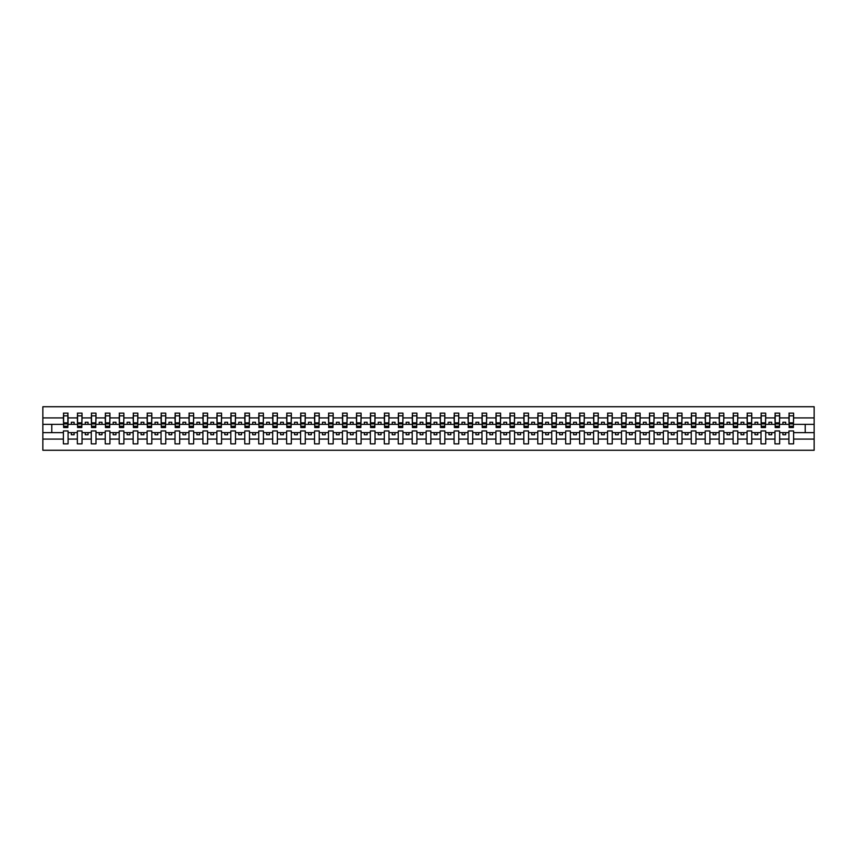 <?xml version="1.0" encoding="UTF-8"?>
<svg xmlns="http://www.w3.org/2000/svg" width="857" height="857" viewBox="0 0 857 857"><rect width="100%" height="100%" fill="white"/><g stroke="black" fill="none" stroke-linecap="round" stroke-linejoin="round"><path stroke-width="1.29" d="M788.922 439.073L779.656 439.073L779.656 430.953L774.974 430.953L774.974 439.073L765.708 439.073L765.708 430.953L761.016 430.953L761.016 439.073L751.75 439.073L751.75 430.953L747.068 430.953L747.068 439.073L737.802 439.073L737.802 430.953L733.11 430.953L733.11 439.073L723.844 439.073L723.844 430.953L719.162 430.953L719.162 439.073L709.896 439.073L709.896 430.953L705.204 430.953L705.204 439.073L695.948 439.073L695.948 430.953L691.256 430.953L691.256 439.073L681.99 439.073L681.99 430.953L677.298 430.953L677.298 439.073L668.042 439.073L668.042 430.953L663.35 430.953L663.35 439.073L654.084 439.073L654.084 430.953L649.402 430.953L649.402 439.073L640.136 439.073L640.136 430.953L635.444 430.953L635.444 439.073L626.178 439.073L626.178 430.953L621.496 430.953L621.496 439.073L612.23 439.073L612.23 430.953L607.538 430.953L607.538 439.073L598.272 439.073L598.272 430.953L593.59 430.953L593.59 439.073L584.324 439.073L584.324 430.953L579.632 430.953L579.632 439.073L570.366 439.073L570.366 430.953L565.684 430.953L565.684 439.073L556.418 439.073L556.418 430.953L551.726 430.953L551.726 439.073L542.46 439.073L542.46 430.953L537.778 430.953L537.778 439.073L528.512 439.073L528.512 430.953L523.82 430.953L523.82 439.073L514.564 439.073L514.564 430.953L509.872 430.953L509.872 439.073L500.606 439.073L500.606 430.953L495.914 430.953L495.914 439.073L486.658 439.073L486.658 430.953L481.966 430.953L481.966 439.073L472.7 439.073L472.7 430.953L468.018 430.953L468.018 439.073L458.752 439.073L458.752 430.953L454.06 430.953L454.06 439.073L444.794 439.073L444.794 430.953L440.112 430.953L440.112 439.073L430.846 439.073L430.846 430.953L426.154 430.953L426.154 439.073L416.888 439.073L416.888 430.953L412.206 430.953L412.206 439.073L402.94 439.073L402.94 430.953L398.248 430.953L398.248 439.073L388.982 439.073L388.982 430.953L384.3 430.953L384.3 439.073L375.034 439.073L375.034 430.953L370.342 430.953L370.342 439.073L361.086 439.073L361.086 430.953L356.394 430.953L356.394 439.073L347.128 439.073L347.128 430.953L342.436 430.953L342.436 439.073L333.18 439.073L333.18 430.953L328.488 430.953L328.488 439.073L319.222 439.073L319.222 430.953L314.54 430.953L314.54 439.073L305.274 439.073L305.274 430.953L300.582 430.953L300.582 439.073L291.316 439.073L291.316 430.953L286.634 430.953L286.634 439.073L277.368 439.073L277.368 430.953L272.676 430.953L272.676 439.073L263.41 439.073L263.41 430.953L258.728 430.953L258.728 439.073L249.462 439.073L249.462 430.953L244.77 430.953L244.77 439.073L235.504 439.073L235.504 430.953L230.822 430.953L230.822 439.073L221.556 439.073L221.556 430.953L216.864 430.953L216.864 439.073L207.598 439.073L207.598 430.953L202.916 430.953L202.916 439.073L193.65 439.073L193.65 430.953L188.958 430.953L188.958 439.073L179.702 439.073L179.702 430.953L175.01 430.953L175.01 439.073L165.744 439.073L165.744 430.953L161.052 430.953L161.052 439.073L151.796 439.073L151.796 430.953L147.104 430.953L147.104 439.073L137.838 439.073L137.838 430.953L133.156 430.953L133.156 439.073L123.89 439.073L123.89 430.953L119.198 430.953L119.198 439.073L109.932 439.073L109.932 430.953L105.25 430.953L105.25 439.073L95.984 439.073L95.984 430.953L91.292 430.953L91.292 439.073L82.026 439.073L82.026 430.953L77.344 430.953L77.344 439.073L68.078 439.073L68.078 430.953L63.386 430.953L63.386 439.073L42.85 439.073L42.85 450.268L814.15 450.268L814.15 439.073L793.614 439.073L793.614 443.851L788.922 443.851L788.922 432.635L782.891 432.635L782.891 434.756L785.687 434.756L785.687 432.635M793.614 439.073L793.614 430.953L788.922 430.953L788.922 432.635M774.974 439.073L774.974 443.851L779.656 443.851L779.656 439.073M761.016 439.073L761.016 443.851L765.708 443.851L765.708 439.073M747.068 439.073L747.068 443.851L751.75 443.851L751.75 439.073M733.11 439.073L733.11 443.851L737.802 443.851L737.802 439.073M719.162 439.073L719.162 443.851L723.844 443.851L723.844 439.073M705.204 439.073L705.204 443.851L709.896 443.851L709.896 439.073M691.256 439.073L691.256 443.851L695.948 443.851L695.948 439.073M677.298 439.073L677.298 443.851L681.99 443.851L681.99 439.073M663.35 439.073L663.35 443.851L668.042 443.851L668.042 439.073M649.402 439.073L649.402 443.851L654.084 443.851L654.084 439.073M635.444 439.073L635.444 443.851L640.136 443.851L640.136 439.073M621.496 439.073L621.496 443.851L626.178 443.851L626.178 439.073M607.538 439.073L607.538 443.851L612.23 443.851L612.23 439.073M593.59 439.073L593.59 443.851L598.272 443.851L598.272 439.073M579.632 439.073L579.632 443.851L584.324 443.851L584.324 439.073M565.684 439.073L565.684 443.851L570.366 443.851L570.366 439.073M551.726 439.073L551.726 443.851L556.418 443.851L556.418 439.073M537.778 439.073L537.778 443.851L542.46 443.851L542.46 439.073M523.82 439.073L523.82 443.851L528.512 443.851L528.512 439.073M509.872 439.073L509.872 443.851L514.564 443.851L514.564 439.073M495.914 439.073L495.914 443.851L500.606 443.851L500.606 439.073M481.966 439.073L481.966 443.851L486.658 443.851L486.658 439.073M468.018 439.073L468.018 443.851L472.7 443.851L472.7 439.073M454.06 439.073L454.06 443.851L458.752 443.851L458.752 439.073M440.112 439.073L440.112 443.851L444.794 443.851L444.794 439.073M426.154 439.073L426.154 443.851L430.846 443.851L430.846 439.073M412.206 439.073L412.206 443.851L416.888 443.851L416.888 439.073M398.248 439.073L398.248 443.851L402.94 443.851L402.94 439.073M384.3 439.073L384.3 443.851L388.982 443.851L388.982 439.073M370.342 439.073L370.342 443.851L375.034 443.851L375.034 439.073M356.394 439.073L356.394 443.851L361.086 443.851L361.086 439.073M342.436 439.073L342.436 443.851L347.128 443.851L347.128 439.073M328.488 439.073L328.488 443.851L333.18 443.851L333.18 439.073M314.54 439.073L314.54 443.851L319.222 443.851L319.222 439.073M300.582 439.073L300.582 443.851L305.274 443.851L305.274 439.073M286.634 439.073L286.634 443.851L291.316 443.851L291.316 439.073M272.676 439.073L272.676 443.851L277.368 443.851L277.368 439.073M258.728 439.073L258.728 443.851L263.41 443.851L263.41 439.073M244.77 439.073L244.77 443.851L249.462 443.851L249.462 439.073M230.822 439.073L230.822 443.851L235.504 443.851L235.504 439.073M216.864 439.073L216.864 443.851L221.556 443.851L221.556 439.073M202.916 439.073L202.916 443.851L207.598 443.851L207.598 439.073M188.958 439.073L188.958 443.851L193.65 443.851L193.65 439.073M175.01 439.073L175.01 443.851L179.702 443.851L179.702 439.073M161.052 439.073L161.052 443.851L165.744 443.851L165.744 439.073M147.104 439.073L147.104 443.851L151.796 443.851L151.796 439.073M133.156 439.073L133.156 443.851L137.838 443.851L137.838 439.073M119.198 439.073L119.198 443.851L123.89 443.851L123.89 439.073M105.25 439.073L105.25 443.851L109.932 443.851L109.932 439.073M91.292 439.073L91.292 443.851L95.984 443.851L95.984 439.073M77.344 439.073L77.344 443.851L82.026 443.851L82.026 439.073M789.147 426.25L793.389 426.25L793.389 427.547L789.147 427.547L789.147 413.149L788.922 417.927L779.656 417.927L779.431 426.047M789.147 426.047L788.922 417.927M775.199 426.25L779.431 426.25L779.431 427.547L775.199 427.547L775.199 413.149L774.974 417.927L765.708 417.927L765.483 426.047M775.199 426.047L774.974 417.927M761.241 426.25L765.483 426.25L765.483 427.547L761.241 427.547L761.241 413.149L761.016 417.927L751.75 417.927L751.535 426.047M761.241 426.047L761.016 417.927M747.293 426.25L751.535 426.25L751.535 427.547L747.293 427.547L747.293 413.149L747.068 417.927L737.802 417.927L737.577 426.047M747.293 426.047L747.068 417.927M733.335 426.25L737.577 426.25L737.577 427.547L733.335 427.547L733.335 413.149L733.11 417.927L723.844 417.927L723.629 426.047M733.335 426.047L733.11 417.927M719.387 426.25L723.629 426.25L723.629 427.547L719.387 427.547L719.387 413.149L719.162 417.927L709.896 417.927L709.671 426.047M719.387 426.047L719.162 417.927M705.429 426.25L709.671 426.25L709.671 427.547L705.429 427.547L705.429 413.149L705.204 417.927L695.948 417.927L695.723 426.047M705.429 426.047L705.204 417.927M691.481 426.25L695.723 426.25L695.723 427.547L691.481 427.547L691.481 413.149L691.256 417.927L681.99 417.927L681.765 426.047M691.481 426.047L691.256 417.927M677.523 426.25L681.765 426.25L681.765 427.547L677.523 427.547L677.523 413.149L677.298 417.927L668.042 417.927L667.817 426.047M677.523 426.047L677.298 417.927M663.575 426.25L667.817 426.25L667.817 427.547L663.575 427.547L663.575 413.149L663.35 417.927L654.084 417.927L653.859 426.047M663.575 426.047L663.35 417.927M649.617 426.25L653.859 426.25L653.859 427.547L649.617 427.547L649.617 413.149L649.402 417.927L640.136 417.927L639.911 426.047M649.617 426.047L649.402 417.927M635.669 426.25L639.911 426.25L639.911 427.547L635.669 427.547L635.669 413.149L635.444 417.927L626.178 417.927L625.953 426.047M635.669 426.047L635.444 417.927M621.711 426.25L625.953 426.25L625.953 427.547L621.711 427.547L621.711 413.149L621.496 417.927L612.23 417.927L612.005 426.047M621.711 426.047L621.496 417.927M607.763 426.25L612.005 426.25L612.005 427.547L607.763 427.547L607.763 413.149L607.538 417.927L598.272 417.927L598.047 426.047M607.763 426.047L607.538 417.927M593.815 426.25L598.047 426.25L598.047 427.547L593.815 427.547L593.815 413.149L593.59 417.927L584.324 417.927L584.099 426.047M593.815 426.047L593.59 417.927M579.857 426.25L584.099 426.25L584.099 427.547L579.857 427.547L579.857 413.149L579.632 417.927L570.366 417.927L570.151 426.047M579.857 426.047L579.632 417.927M565.909 426.25L570.151 426.25L570.151 427.547L565.909 427.547L565.909 413.149L565.684 417.927L556.418 417.927L556.193 426.047M565.909 426.047L565.684 417.927M551.951 426.25L556.193 426.25L556.193 427.547L551.951 427.547L551.951 413.149L551.726 417.927L542.46 417.927L542.245 426.047M551.951 426.047L551.726 417.927M538.003 426.25L542.245 426.25L542.245 427.547L538.003 427.547L538.003 413.149L537.778 417.927L528.512 417.927L528.287 426.047M538.003 426.047L537.778 417.927M524.045 426.25L528.287 426.25L528.287 427.547L524.045 427.547L524.045 413.149L523.82 417.927L514.564 417.927L514.339 426.047M524.045 426.047L523.82 417.927M510.097 426.25L514.339 426.25L514.339 427.547L510.097 427.547L510.097 413.149L509.872 417.927L500.606 417.927L500.381 426.047M510.097 426.047L509.872 417.927M496.139 426.25L500.381 426.25L500.381 427.547L496.139 427.547L496.139 413.149L495.914 417.927L486.658 417.927L486.433 426.047M496.139 426.047L495.914 417.927M482.191 426.25L486.433 426.25L486.433 427.547L482.191 427.547L482.191 413.149L481.966 417.927L472.7 417.927L472.475 426.047M482.191 426.047L481.966 417.927M468.233 426.25L472.475 426.25L472.475 427.547L468.233 427.547L468.233 413.149L468.018 417.927L458.752 417.927L458.527 426.047M468.233 426.047L468.018 417.927M454.285 426.25L458.527 426.25L458.527 427.547L454.285 427.547L454.285 413.149L454.06 417.927L444.794 417.927L444.569 426.047M454.285 426.047L454.06 417.927M440.327 426.25L444.569 426.25L444.569 427.547L440.327 427.547L440.327 413.149L440.112 417.927L430.846 417.927L430.621 426.047M440.327 426.047L440.112 417.927M426.379 426.25L430.621 426.25L430.621 427.547L426.379 427.547L426.379 413.149L426.154 417.927L416.888 417.927L416.673 426.047M426.379 426.047L426.154 417.927M412.431 426.25L416.673 426.25L416.673 427.547L412.431 427.547L412.431 413.149L412.206 417.927L402.94 417.927L402.715 426.047M412.431 426.047L412.206 417.927M398.473 426.25L402.715 426.25L402.715 427.547L398.473 427.547L398.473 413.149L398.248 417.927L388.982 417.927L388.767 426.047M398.473 426.047L398.248 417.927M384.525 426.25L388.767 426.25L388.767 427.547L384.525 427.547L384.525 413.149L384.3 417.927L375.034 417.927L374.809 426.047M384.525 426.047L384.3 417.927M370.567 426.25L374.809 426.25L374.809 427.547L370.567 427.547L370.567 413.149L370.342 417.927L361.086 417.927L360.861 426.047M370.567 426.047L370.342 417.927M356.619 426.25L360.861 426.25L360.861 427.547L356.619 427.547L356.619 413.149L356.394 417.927L347.128 417.927L346.903 426.047M356.619 426.047L356.394 417.927M342.661 426.25L346.903 426.25L346.903 427.547L342.661 427.547L342.661 413.149L342.436 417.927L333.18 417.927L332.955 426.047M342.661 426.047L342.436 417.927M328.713 426.25L332.955 426.25L332.955 427.547L328.713 427.547L328.713 413.149L328.488 417.927L319.222 417.927L318.997 426.047M328.713 426.047L328.488 417.927M314.755 426.25L318.997 426.25L318.997 427.547L314.755 427.547L314.755 413.149L314.54 417.927L305.274 417.927L305.049 426.047M314.755 426.047L314.54 417.927M300.807 426.25L305.049 426.25L305.049 427.547L300.807 427.547L300.807 413.149L300.582 417.927L291.316 417.927L291.091 426.047M300.807 426.047L300.582 417.927M286.849 426.25L291.091 426.25L291.091 427.547L286.849 427.547L286.849 413.149L286.634 417.927L277.368 417.927L277.143 426.047M286.849 426.047L286.634 417.927M272.901 426.25L277.143 426.25L277.143 427.547L272.901 427.547L272.901 413.149L272.676 417.927L263.41 417.927L263.185 426.047M272.901 426.047L272.676 417.927M258.953 426.25L263.185 426.25L263.185 427.547L258.953 427.547L258.953 413.149L258.728 417.927L249.462 417.927L249.237 426.047M258.953 426.047L258.728 417.927M244.995 426.25L249.237 426.25L249.237 427.547L244.995 427.547L244.995 413.149L244.77 417.927L235.504 417.927L235.289 426.047M244.995 426.047L244.77 417.927M231.047 426.25L235.289 426.25L235.289 427.547L231.047 427.547L231.047 413.149L230.822 417.927L221.556 417.927L221.331 426.047M231.047 426.047L230.822 417.927M217.089 426.25L221.331 426.25L221.331 427.547L217.089 427.547L217.089 413.149L216.864 417.927L207.598 417.927L207.383 426.047M217.089 426.047L216.864 417.927M203.141 426.25L207.383 426.25L207.383 427.547L203.141 427.547L203.141 413.149L202.916 417.927L193.65 417.927L193.425 426.047M203.141 426.047L202.916 417.927M189.183 426.25L193.425 426.25L193.425 427.547L189.183 427.547L189.183 413.149L188.958 417.927L179.702 417.927L179.477 426.047M189.183 426.047L188.958 417.927M175.235 426.25L179.477 426.25L179.477 427.547L175.235 427.547L175.235 413.149L175.01 417.927L165.744 417.927L165.519 426.047M175.235 426.047L175.01 417.927M161.277 426.25L165.519 426.25L165.519 427.547L161.277 427.547L161.277 413.149L161.052 417.927L151.796 417.927L151.571 426.047M161.277 426.047L161.052 417.927M147.329 426.25L151.571 426.25L151.571 427.547L147.329 427.547L147.329 413.149L147.104 417.927L137.838 417.927L137.613 426.047M147.329 426.047L147.104 417.927M133.371 426.25L137.613 426.25L137.613 427.547L133.371 427.547L133.371 413.149L133.156 417.927L123.89 417.927L123.665 426.047M133.371 426.047L133.156 417.927M119.423 426.25L123.665 426.25L123.665 427.547L119.423 427.547L119.423 413.149L119.198 417.927L109.932 417.927L109.707 426.047M119.423 426.047L119.198 417.927M105.465 426.25L109.707 426.25L109.707 427.547L105.465 427.547L105.465 413.149L105.25 417.927L95.984 417.927L95.759 426.047M105.465 426.047L105.25 417.927M91.517 426.25L95.759 426.25L95.759 427.547L91.517 427.547L91.517 413.149L91.292 417.927L82.026 417.927L81.801 426.047M91.517 426.047L91.292 417.927M77.569 426.25L81.801 426.25L81.801 427.547L77.569 427.547L77.569 413.149L77.344 417.927L68.078 417.927L67.853 413.149L67.853 427.547L63.611 427.547L63.611 423.936L67.853 423.936M77.569 426.047L77.344 417.927M63.386 439.073L63.386 443.851L68.078 443.851L68.078 439.073M63.611 423.936L63.611 413.149L63.386 417.927L42.85 417.927L42.85 406.732L814.15 406.732L814.15 417.927L793.614 417.927L793.389 426.047M63.611 426.047L63.386 417.927M788.922 413.149L793.614 413.149L793.614 417.927M774.974 413.149L779.656 413.149L779.656 417.927M761.016 413.149L765.708 413.149L765.708 417.927M747.068 413.149L751.75 413.149L751.75 417.927M733.11 413.149L737.802 413.149L737.802 417.927M719.162 413.149L723.844 413.149L723.844 417.927M705.204 413.149L709.896 413.149L709.896 417.927M691.256 413.149L695.948 413.149L695.948 417.927M677.298 413.149L681.99 413.149L681.99 417.927M663.35 413.149L668.042 413.149L668.042 417.927M649.402 413.149L654.084 413.149L654.084 417.927M635.444 413.149L640.136 413.149L640.136 417.927M621.496 413.149L626.178 413.149L626.178 417.927M607.538 413.149L612.23 413.149L612.23 417.927M593.59 413.149L598.272 413.149L598.272 417.927M579.632 413.149L584.324 413.149L584.324 417.927M565.684 413.149L570.366 413.149L570.366 417.927M551.726 413.149L556.418 413.149L556.418 417.927M537.778 413.149L542.46 413.149L542.46 417.927M523.82 413.149L528.512 413.149L528.512 417.927M509.872 413.149L514.564 413.149L514.564 417.927M495.914 413.149L500.606 413.149L500.606 417.927M481.966 413.149L486.658 413.149L486.658 417.927M468.018 413.149L472.7 413.149L472.7 417.927M454.06 413.149L458.752 413.149L458.752 417.927M440.112 413.149L444.794 413.149L444.794 417.927M426.154 413.149L430.846 413.149L430.846 417.927M412.206 413.149L416.888 413.149L416.888 417.927M398.248 413.149L402.94 413.149L402.94 417.927M384.3 413.149L388.982 413.149L388.982 417.927M370.342 413.149L375.034 413.149L375.034 417.927M356.394 413.149L361.086 413.149L361.086 417.927M342.436 413.149L347.128 413.149L347.128 417.927M328.488 413.149L333.18 413.149L333.18 417.927M314.54 413.149L319.222 413.149L319.222 417.927M300.582 413.149L305.274 413.149L305.274 417.927M286.634 413.149L291.316 413.149L291.316 417.927M272.676 413.149L277.368 413.149L277.368 417.927M258.728 413.149L263.41 413.149L263.41 417.927M244.77 413.149L249.462 413.149L249.462 417.927M230.822 413.149L235.504 413.149L235.504 417.927M216.864 413.149L221.556 413.149L221.556 417.927M202.916 413.149L207.598 413.149L207.598 417.927M188.958 413.149L193.65 413.149L193.65 417.927M175.01 413.149L179.702 413.149L179.702 417.927M161.052 413.149L165.744 413.149L165.744 417.927M147.104 413.149L151.796 413.149L151.796 417.927M133.156 413.149L137.838 413.149L137.838 417.927M119.198 413.149L123.89 413.149L123.89 417.927M105.25 413.149L109.932 413.149L109.932 417.927M91.292 413.149L95.984 413.149L95.984 417.927M77.344 413.149L82.026 413.149L82.026 417.927M63.386 413.149L68.078 413.149M782.891 432.635L779.656 432.635M788.922 424.365L785.687 424.365L785.687 422.244L782.891 422.244L782.891 424.365L779.656 424.365M782.891 424.365L785.687 424.365M771.739 434.756L771.739 432.635L768.943 432.635L768.943 434.756L771.739 434.756M768.943 432.635L765.708 432.635M774.974 432.635L771.739 432.635M774.974 424.365L771.739 424.365L771.739 422.244L768.943 422.244L768.943 424.365L765.708 424.365M768.943 424.365L771.739 424.365M757.781 434.756L757.781 432.635L754.996 432.635L754.996 434.756L757.781 434.756M754.996 432.635L751.75 432.635M761.016 432.635L757.781 432.635M761.016 424.365L757.781 424.365L757.781 422.244L754.996 422.244L754.996 424.365L751.75 424.365M754.996 424.365L757.781 424.365M743.833 434.756L743.833 432.635L741.037 432.635L741.037 434.756L743.833 434.756M741.037 432.635L737.802 432.635M747.068 432.635L743.833 432.635M747.068 424.365L743.833 424.365L743.833 422.244L741.037 422.244L741.037 424.365L737.802 424.365M741.037 424.365L743.833 424.365M729.875 434.756L729.875 432.635L727.09 432.635L727.09 434.756L729.875 434.756M727.09 432.635L723.844 432.635M733.11 432.635L729.875 432.635M733.11 424.365L729.875 424.365L729.875 422.244L727.09 422.244L727.09 424.365L723.844 424.365M727.09 424.365L729.875 424.365M715.927 434.756L715.927 432.635L713.131 432.635L713.131 434.756L715.927 434.756M713.131 432.635L709.896 432.635M719.162 432.635L715.927 432.635M719.162 424.365L715.927 424.365L715.927 422.244L713.131 422.244L713.131 424.365L709.896 424.365M713.131 424.365L715.927 424.365M701.969 434.756L701.969 432.635L699.183 432.635L699.183 434.756L701.969 434.756M699.183 432.635L695.948 432.635M705.204 432.635L701.969 432.635M705.204 424.365L701.969 424.365L701.969 422.244L699.183 422.244L699.183 424.365L695.948 424.365M699.183 424.365L701.969 424.365M688.021 434.756L688.021 432.635L685.225 432.635L685.225 434.756L688.021 434.756M685.225 432.635L681.99 432.635M691.256 432.635L688.021 432.635M691.256 424.365L688.021 424.365L688.021 422.244L685.225 422.244L685.225 424.365L681.99 424.365M685.225 424.365L688.021 424.365M674.063 434.756L674.063 432.635L671.277 432.635L671.277 434.756L674.063 434.756M671.277 432.635L668.042 432.635M677.298 432.635L674.063 432.635M677.298 424.365L674.063 424.365L674.063 422.244L671.277 422.244L671.277 424.365L668.042 424.365M671.277 424.365L674.063 424.365M660.115 434.756L660.115 432.635L657.319 432.635L657.319 434.756L660.115 434.756M657.319 432.635L654.084 432.635M663.35 432.635L660.115 432.635M663.35 424.365L660.115 424.365L660.115 422.244L657.319 422.244L657.319 424.365L654.084 424.365M657.319 424.365L660.115 424.365M646.157 434.756L646.157 432.635L643.371 432.635L643.371 434.756L646.157 434.756M643.371 432.635L640.136 432.635M649.402 432.635L646.157 432.635M649.402 424.365L646.157 424.365L646.157 422.244L643.371 422.244L643.371 424.365L640.136 424.365M643.371 424.365L646.157 424.365M632.209 434.756L632.209 432.635L629.413 432.635L629.413 434.756L632.209 434.756M629.413 432.635L626.178 432.635M635.444 432.635L632.209 432.635M635.444 424.365L632.209 424.365L632.209 422.244L629.413 422.244L629.413 424.365L626.178 424.365M629.413 424.365L632.209 424.365M618.251 434.756L618.251 432.635L615.465 432.635L615.465 434.756L618.251 434.756M615.465 432.635L612.23 432.635M621.496 432.635L618.251 432.635M621.496 424.365L618.251 424.365L618.251 422.244L615.465 422.244L615.465 424.365L612.23 424.365M615.465 424.365L618.251 424.365M604.303 434.756L604.303 432.635L601.518 432.635L601.518 434.756L604.303 434.756M601.518 432.635L598.272 432.635M607.538 432.635L604.303 432.635M607.538 424.365L604.303 424.365L604.303 422.244L601.518 422.244L601.518 424.365L598.272 424.365M601.518 424.365L604.303 424.365M590.355 434.756L590.355 432.635L587.559 432.635L587.559 434.756L590.355 434.756M587.559 432.635L584.324 432.635M593.59 432.635L590.355 432.635M593.59 424.365L590.355 424.365L590.355 422.244L587.559 422.244L587.559 424.365L584.324 424.365M587.559 424.365L590.355 424.365M576.397 434.756L576.397 432.635L573.612 432.635L573.612 434.756L576.397 434.756M573.612 432.635L570.366 432.635M579.632 432.635L576.397 432.635M579.632 424.365L576.397 424.365L576.397 422.244L573.612 422.244L573.612 424.365L570.366 424.365M573.612 424.365L576.397 424.365M562.449 434.756L562.449 432.635L559.653 432.635L559.653 434.756L562.449 434.756M559.653 432.635L556.418 432.635M565.684 432.635L562.449 432.635M565.684 424.365L562.449 424.365L562.449 422.244L559.653 422.244L559.653 424.365L556.418 424.365M559.653 424.365L562.449 424.365M548.491 434.756L548.491 432.635L545.705 432.635L545.705 434.756L548.491 434.756M545.705 432.635L542.46 432.635M551.726 432.635L548.491 432.635M551.726 424.365L548.491 424.365L548.491 422.244L545.705 422.244L545.705 424.365L542.46 424.365M545.705 424.365L548.491 424.365M534.543 434.756L534.543 432.635L531.747 432.635L531.747 434.756L534.543 434.756M531.747 432.635L528.512 432.635M537.778 432.635L534.543 432.635M537.778 424.365L534.543 424.365L534.543 422.244L531.747 422.244L531.747 424.365L528.512 424.365M531.747 424.365L534.543 424.365M520.585 434.756L520.585 432.635L517.799 432.635L517.799 434.756L520.585 434.756M517.799 432.635L514.564 432.635M523.82 432.635L520.585 432.635M523.82 424.365L520.585 424.365L520.585 422.244L517.799 422.244L517.799 424.365L514.564 424.365M517.799 424.365L520.585 424.365M506.637 434.756L506.637 432.635L503.841 432.635L503.841 434.756L506.637 434.756M503.841 432.635L500.606 432.635M509.872 432.635L506.637 432.635M509.872 424.365L506.637 424.365L506.637 422.244L503.841 422.244L503.841 424.365L500.606 424.365M503.841 424.365L506.637 424.365M492.679 434.756L492.679 432.635L489.893 432.635L489.893 434.756L492.679 434.756M489.893 432.635L486.658 432.635M495.914 432.635L492.679 432.635M495.914 424.365L492.679 424.365L492.679 422.244L489.893 422.244L489.893 424.365L486.658 424.365M489.893 424.365L492.679 424.365M478.731 434.756L478.731 432.635L475.935 432.635L475.935 434.756L478.731 434.756M475.935 432.635L472.7 432.635M481.966 432.635L478.731 432.635M481.966 424.365L478.731 424.365L478.731 422.244L475.935 422.244L475.935 424.365L472.7 424.365M475.935 424.365L478.731 424.365M464.773 434.756L464.773 432.635L461.987 432.635L461.987 434.756L464.773 434.756M461.987 432.635L458.752 432.635M468.018 432.635L464.773 432.635M468.018 424.365L464.773 424.365L464.773 422.244L461.987 422.244L461.987 424.365L458.752 424.365M461.987 424.365L464.773 424.365M450.825 434.756L450.825 432.635L448.029 432.635L448.029 434.756L450.825 434.756M448.029 432.635L444.794 432.635M454.06 432.635L450.825 432.635M454.06 424.365L450.825 424.365L450.825 422.244L448.029 422.244L448.029 424.365L444.794 424.365M448.029 424.365L450.825 424.365M436.866 434.756L436.866 432.635L434.081 432.635L434.081 434.756L436.866 434.756M434.081 432.635L430.846 432.635M440.112 432.635L436.866 432.635M440.112 424.365L436.866 424.365L436.866 422.244L434.081 422.244L434.081 424.365L430.846 424.365M434.081 424.365L436.866 424.365M422.919 434.756L422.919 432.635L420.134 432.635L420.134 434.756L422.919 434.756M420.134 432.635L416.888 432.635M426.154 432.635L422.919 432.635M426.154 424.365L422.919 424.365L422.919 422.244L420.134 422.244L420.134 424.365L416.888 424.365M420.134 424.365L422.919 424.365M408.971 434.756L408.971 432.635L406.175 432.635L406.175 434.756L408.971 434.756M406.175 432.635L402.94 432.635M412.206 432.635L408.971 432.635M412.206 424.365L408.971 424.365L408.971 422.244L406.175 422.244L406.175 424.365L402.94 424.365M406.175 424.365L408.971 424.365M395.013 434.756L395.013 432.635L392.227 432.635L392.227 434.756L395.013 434.756M392.227 432.635L388.982 432.635M398.248 432.635L395.013 432.635M398.248 424.365L395.013 424.365L395.013 422.244L392.227 422.244L392.227 424.365L388.982 424.365M392.227 424.365L395.013 424.365M381.065 434.756L381.065 432.635L378.269 432.635L378.269 434.756L381.065 434.756M378.269 432.635L375.034 432.635M384.3 432.635L381.065 432.635M384.3 424.365L381.065 424.365L381.065 422.244L378.269 422.244L378.269 424.365L375.034 424.365M378.269 424.365L381.065 424.365M367.107 434.756L367.107 432.635L364.321 432.635L364.321 434.756L367.107 434.756M364.321 432.635L361.086 432.635M370.342 432.635L367.107 432.635M370.342 424.365L367.107 424.365L367.107 422.244L364.321 422.244L364.321 424.365L361.086 424.365M364.321 424.365L367.107 424.365M353.159 434.756L353.159 432.635L350.363 432.635L350.363 434.756L353.159 434.756M350.363 432.635L347.128 432.635M356.394 432.635L353.159 432.635M356.394 424.365L353.159 424.365L353.159 422.244L350.363 422.244L350.363 424.365L347.128 424.365M350.363 424.365L353.159 424.365M339.201 434.756L339.201 432.635L336.415 432.635L336.415 434.756L339.201 434.756M336.415 432.635L333.18 432.635M342.436 432.635L339.201 432.635M342.436 424.365L339.201 424.365L339.201 422.244L336.415 422.244L336.415 424.365L333.18 424.365M336.415 424.365L339.201 424.365M325.253 434.756L325.253 432.635L322.457 432.635L322.457 434.756L325.253 434.756M322.457 432.635L319.222 432.635M328.488 432.635L325.253 432.635M328.488 424.365L325.253 424.365L325.253 422.244L322.457 422.244L322.457 424.365L319.222 424.365M322.457 424.365L325.253 424.365M311.295 434.756L311.295 432.635L308.509 432.635L308.509 434.756L311.295 434.756M308.509 432.635L305.274 432.635M314.54 432.635L311.295 432.635M314.54 424.365L311.295 424.365L311.295 422.244L308.509 422.244L308.509 424.365L305.274 424.365M308.509 424.365L311.295 424.365M297.347 434.756L297.347 432.635L294.551 432.635L294.551 434.756L297.347 434.756M294.551 432.635L291.316 432.635M300.582 432.635L297.347 432.635M300.582 424.365L297.347 424.365L297.347 422.244L294.551 422.244L294.551 424.365L291.316 424.365M294.551 424.365L297.347 424.365M283.388 434.756L283.388 432.635L280.603 432.635L280.603 434.756L283.388 434.756M280.603 432.635L277.368 432.635M286.634 432.635L283.388 432.635M286.634 424.365L283.388 424.365L283.388 422.244L280.603 422.244L280.603 424.365L277.368 424.365M280.603 424.365L283.388 424.365M269.441 434.756L269.441 432.635L266.645 432.635L266.645 434.756L269.441 434.756M266.645 432.635L263.41 432.635M272.676 432.635L269.441 432.635M272.676 424.365L269.441 424.365L269.441 422.244L266.645 422.244L266.645 424.365L263.41 424.365M266.645 424.365L269.441 424.365M255.482 434.756L255.482 432.635L252.697 432.635L252.697 434.756L255.482 434.756M252.697 432.635L249.462 432.635M258.728 432.635L255.482 432.635M258.728 424.365L255.482 424.365L255.482 422.244L252.697 422.244L252.697 424.365L249.462 424.365M252.697 424.365L255.482 424.365M241.535 434.756L241.535 432.635L238.749 432.635L238.749 434.756L241.535 434.756M238.749 432.635L235.504 432.635M244.77 432.635L241.535 432.635M244.77 424.365L241.535 424.365L241.535 422.244L238.749 422.244L238.749 424.365L235.504 424.365M238.749 424.365L241.535 424.365M227.587 434.756L227.587 432.635L224.791 432.635L224.791 434.756L227.587 434.756M224.791 432.635L221.556 432.635M230.822 432.635L227.587 432.635M230.822 424.365L227.587 424.365L227.587 422.244L224.791 422.244L224.791 424.365L221.556 424.365M224.791 424.365L227.587 424.365M213.629 434.756L213.629 432.635L210.843 432.635L210.843 434.756L213.629 434.756M210.843 432.635L207.598 432.635M216.864 432.635L213.629 432.635M216.864 424.365L213.629 424.365L213.629 422.244L210.843 422.244L210.843 424.365L207.598 424.365M210.843 424.365L213.629 424.365M199.681 434.756L199.681 432.635L196.885 432.635L196.885 434.756L199.681 434.756M196.885 432.635L193.65 432.635M202.916 432.635L199.681 432.635M202.916 424.365L199.681 424.365L199.681 422.244L196.885 422.244L196.885 424.365L193.65 424.365M196.885 424.365L199.681 424.365M185.723 434.756L185.723 432.635L182.937 432.635L182.937 434.756L185.723 434.756M182.937 432.635L179.702 432.635M188.958 432.635L185.723 432.635M188.958 424.365L185.723 424.365L185.723 422.244L182.937 422.244L182.937 424.365L179.702 424.365M182.937 424.365L185.723 424.365M171.775 434.756L171.775 432.635L168.979 432.635L168.979 434.756L171.775 434.756M168.979 432.635L165.744 432.635M175.01 432.635L171.775 432.635M175.01 424.365L171.775 424.365L171.775 422.244L168.979 422.244L168.979 424.365L165.744 424.365M168.979 424.365L171.775 424.365M157.817 434.756L157.817 432.635L155.031 432.635L155.031 434.756L157.817 434.756M155.031 432.635L151.796 432.635M161.052 432.635L157.817 432.635M161.052 424.365L157.817 424.365L157.817 422.244L155.031 422.244L155.031 424.365L151.796 424.365M155.031 424.365L157.817 424.365M143.869 434.756L143.869 432.635L141.073 432.635L141.073 434.756L143.869 434.756M141.073 432.635L137.838 432.635M147.104 432.635L143.869 432.635M147.104 424.365L143.869 424.365L143.869 422.244L141.073 422.244L141.073 424.365L137.838 424.365M141.073 424.365L143.869 424.365M129.91 434.756L129.91 432.635L127.125 432.635L127.125 434.756L129.91 434.756M127.125 432.635L123.89 432.635M133.156 432.635L129.91 432.635M133.156 424.365L129.91 424.365L129.91 422.244L127.125 422.244L127.125 424.365L123.89 424.365M127.125 424.365L129.91 424.365M115.963 434.756L115.963 432.635L113.167 432.635L113.167 434.756L115.963 434.756M113.167 432.635L109.932 432.635M119.198 432.635L115.963 432.635M119.198 424.365L115.963 424.365L115.963 422.244L113.167 422.244L113.167 424.365L109.932 424.365M113.167 424.365L115.963 424.365M102.004 434.756L102.004 432.635L99.219 432.635L99.219 434.756L102.004 434.756M99.219 432.635L95.984 432.635M105.25 432.635L102.004 432.635M105.25 424.365L102.004 424.365L102.004 422.244L99.219 422.244L99.219 424.365L95.984 424.365M99.219 424.365L102.004 424.365M88.057 434.756L88.057 432.635L85.261 432.635L85.261 434.756L88.057 434.756M85.261 432.635L82.026 432.635M91.292 432.635L88.057 432.635M91.292 424.365L88.057 424.365L88.057 422.244L85.261 422.244L85.261 424.365L82.026 424.365M85.261 424.365L88.057 424.365M74.109 434.756L74.109 432.635L71.313 432.635L71.313 434.756L74.109 434.756M71.313 432.635L68.078 432.635M77.344 432.635L74.109 432.635M77.344 424.365L74.109 424.365L74.109 422.244L71.313 422.244L71.313 424.365L68.078 424.365L68.078 417.927M71.313 424.365L74.109 424.365M68.078 424.365L67.853 426.047M63.386 432.635L42.85 432.635L42.85 417.927M42.85 439.073L42.85 432.635M63.386 424.365L42.85 424.365M814.15 439.073L814.15 417.927M51.784 432.635L51.784 424.365M814.15 424.365L805.216 424.365L805.216 432.635L793.614 432.635M814.15 432.635L805.216 432.635M805.216 424.365L793.614 424.365M63.611 422.855L67.853 422.855M82.026 413.149L81.801 426.25M77.569 423.936L81.801 423.936M77.569 422.855L81.801 422.855M95.984 413.149L95.759 426.25M91.517 423.936L95.759 423.936M91.517 422.855L95.759 422.855M109.932 413.149L109.707 426.25M105.465 423.936L109.707 423.936M105.465 422.855L109.707 422.855M123.89 413.149L123.665 426.25M119.423 423.936L123.665 423.936M119.423 422.855L123.665 422.855M137.838 413.149L137.613 426.25M133.371 423.936L137.613 423.936M133.371 422.855L137.613 422.855M151.796 413.149L151.571 426.25M147.329 423.936L151.571 423.936M147.329 422.855L151.571 422.855M165.744 413.149L165.519 426.25M161.277 423.936L165.519 423.936M161.277 422.855L165.519 422.855M179.702 413.149L179.477 426.25M175.235 423.936L179.477 423.936M175.235 422.855L179.477 422.855M193.65 413.149L193.425 426.25M189.183 423.936L193.425 423.936M189.183 422.855L193.425 422.855M207.598 413.149L207.383 426.25M203.141 423.936L207.383 423.936M203.141 422.855L207.383 422.855M221.556 413.149L221.331 426.25M217.089 423.936L221.331 423.936M217.089 422.855L221.331 422.855M235.504 413.149L235.289 426.25M231.047 423.936L235.289 423.936M231.047 422.855L235.289 422.855M249.462 413.149L249.237 426.25M244.995 423.936L249.237 423.936M244.995 422.855L249.237 422.855M263.41 413.149L263.185 426.25M258.953 423.936L263.185 423.936M258.953 422.855L263.185 422.855M277.368 413.149L277.143 426.25M272.901 423.936L277.143 423.936M272.901 422.855L277.143 422.855M291.316 413.149L291.091 426.25M286.849 423.936L291.091 423.936M286.849 422.855L291.091 422.855M305.274 413.149L305.049 426.25M300.807 423.936L305.049 423.936M300.807 422.855L305.049 422.855M319.222 413.149L318.997 426.25M314.755 423.936L318.997 423.936M314.755 422.855L318.997 422.855M333.18 413.149L332.955 426.25M328.713 423.936L332.955 423.936M328.713 422.855L332.955 422.855M347.128 413.149L346.903 426.25M342.661 423.936L346.903 423.936M342.661 422.855L346.903 422.855M361.086 413.149L360.861 426.25M356.619 423.936L360.861 423.936M356.619 422.855L360.861 422.855M375.034 413.149L374.809 426.25M370.567 423.936L374.809 423.936M370.567 422.855L374.809 422.855M388.982 413.149L388.767 426.25M384.525 423.936L388.767 423.936M384.525 422.855L388.767 422.855M402.94 413.149L402.715 426.25M398.473 423.936L402.715 423.936M398.473 422.855L402.715 422.855M416.888 413.149L416.673 426.25M412.431 423.936L416.673 423.936M412.431 422.855L416.673 422.855M430.846 413.149L430.621 426.25M426.379 423.936L430.621 423.936M426.379 422.855L430.621 422.855M444.794 413.149L444.569 426.25M440.327 423.936L444.569 423.936M440.327 422.855L444.569 422.855M458.752 413.149L458.527 426.25M454.285 423.936L458.527 423.936M454.285 422.855L458.527 422.855M472.7 413.149L472.475 426.25M468.233 423.936L472.475 423.936M468.233 422.855L472.475 422.855M486.658 413.149L486.433 426.25M482.191 423.936L486.433 423.936M482.191 422.855L486.433 422.855M500.606 413.149L500.381 426.25M496.139 423.936L500.381 423.936M496.139 422.855L500.381 422.855M514.564 413.149L514.339 426.25M510.097 423.936L514.339 423.936M510.097 422.855L514.339 422.855M528.512 413.149L528.287 426.25M524.045 423.936L528.287 423.936M524.045 422.855L528.287 422.855M542.46 413.149L542.245 426.25M538.003 423.936L542.245 423.936M538.003 422.855L542.245 422.855M556.418 413.149L556.193 426.25M551.951 423.936L556.193 423.936M551.951 422.855L556.193 422.855M570.366 413.149L570.151 426.25M565.909 423.936L570.151 423.936M565.909 422.855L570.151 422.855M584.324 413.149L584.099 426.25M579.857 423.936L584.099 423.936M579.857 422.855L584.099 422.855M598.272 413.149L598.047 426.25M593.815 423.936L598.047 423.936M593.815 422.855L598.047 422.855M612.23 413.149L612.005 426.25M607.763 423.936L612.005 423.936M607.763 422.855L612.005 422.855M626.178 413.149L625.953 426.25M621.711 423.936L625.953 423.936M621.711 422.855L625.953 422.855M640.136 413.149L639.911 426.25M635.669 423.936L639.911 423.936M635.669 422.855L639.911 422.855M654.084 413.149L653.859 426.25M649.617 423.936L653.859 423.936M649.617 422.855L653.859 422.855M668.042 413.149L667.817 426.25M663.575 423.936L667.817 423.936M663.575 422.855L667.817 422.855M681.99 413.149L681.765 426.25M677.523 423.936L681.765 423.936M677.523 422.855L681.765 422.855M695.948 413.149L695.723 426.25M691.481 423.936L695.723 423.936M691.481 422.855L695.723 422.855M709.896 413.149L709.671 426.25M705.429 423.936L709.671 423.936M705.429 422.855L709.671 422.855M723.844 413.149L723.629 426.25M719.387 423.936L723.629 423.936M719.387 422.855L723.629 422.855M737.802 413.149L737.577 426.25M733.335 423.936L737.577 423.936M733.335 422.855L737.577 422.855M751.75 413.149L751.535 426.25M747.293 423.936L751.535 423.936M747.293 422.855L751.535 422.855M765.708 413.149L765.483 426.25M761.241 423.936L765.483 423.936M761.241 422.855L765.483 422.855M779.656 413.149L779.431 426.25M775.199 423.936L779.431 423.936M775.199 422.855L779.431 422.855M793.614 413.149L793.389 426.25M789.147 423.936L793.389 423.936M789.147 422.855L793.389 422.855M63.611 426.25L67.853 426.25M63.611 415.838L67.853 415.838M77.569 415.838L81.801 415.838M91.517 415.838L95.759 415.838M105.465 415.838L109.707 415.838M119.423 415.838L123.665 415.838M133.371 415.838L137.613 415.838M147.329 415.838L151.571 415.838M161.277 415.838L165.519 415.838M175.235 415.838L179.477 415.838M189.183 415.838L193.425 415.838M203.141 415.838L207.383 415.838M217.089 415.838L221.331 415.838M231.047 415.838L235.289 415.838M244.995 415.838L249.237 415.838M258.953 415.838L263.185 415.838M272.901 415.838L277.143 415.838M286.849 415.838L291.091 415.838M300.807 415.838L305.049 415.838M314.755 415.838L318.997 415.838M328.713 415.838L332.955 415.838M342.661 415.838L346.903 415.838M356.619 415.838L360.861 415.838M370.567 415.838L374.809 415.838M384.525 415.838L388.767 415.838M398.473 415.838L402.715 415.838M412.431 415.838L416.673 415.838M426.379 415.838L430.621 415.838M440.327 415.838L444.569 415.838M454.285 415.838L458.527 415.838M468.233 415.838L472.475 415.838M482.191 415.838L486.433 415.838M496.139 415.838L500.381 415.838M510.097 415.838L514.339 415.838M524.045 415.838L528.287 415.838M538.003 415.838L542.245 415.838M551.951 415.838L556.193 415.838M565.909 415.838L570.151 415.838M579.857 415.838L584.099 415.838M593.815 415.838L598.047 415.838M607.763 415.838L612.005 415.838M621.711 415.838L625.953 415.838M635.669 415.838L639.911 415.838M649.617 415.838L653.859 415.838M663.575 415.838L667.817 415.838M677.523 415.838L681.765 415.838M691.481 415.838L695.723 415.838M705.429 415.838L709.671 415.838M719.387 415.838L723.629 415.838M733.335 415.838L737.577 415.838M747.293 415.838L751.535 415.838M761.241 415.838L765.483 415.838M775.199 415.838L779.431 415.838M789.147 415.838L793.389 415.838"/></g></svg>
